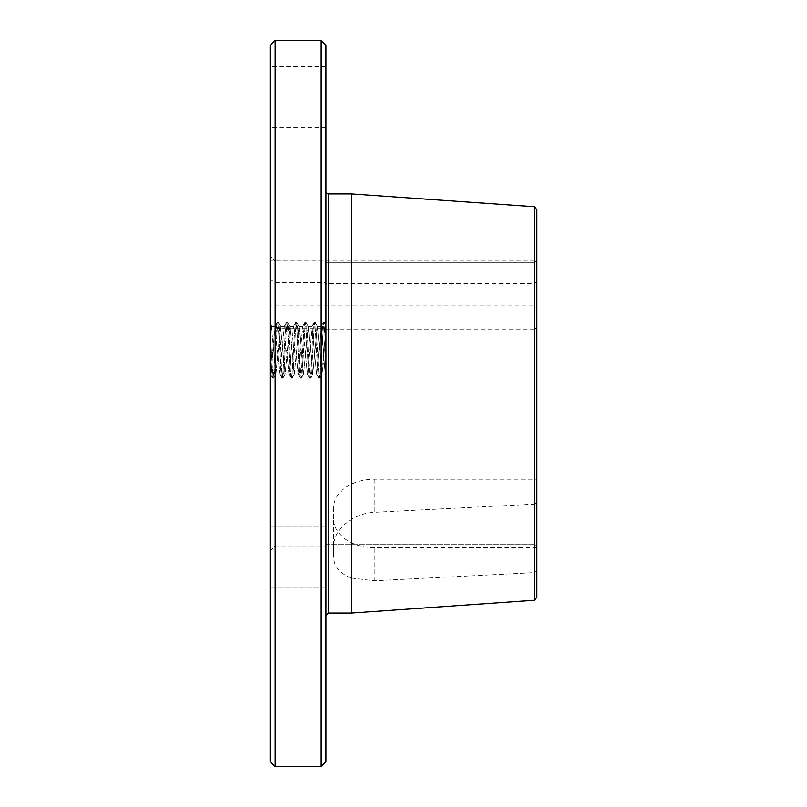 <?xml version="1.0" encoding="UTF-8"?>
<svg xmlns="http://www.w3.org/2000/svg" width="807" height="807" viewBox="0 0 807 807"><rect width="100%" height="100%" fill="white"/><g stroke="black" fill="none" stroke-linecap="round" stroke-linejoin="round"><path stroke-width="0.61" stroke-dasharray="4.04 3.03" d="M325.988 191.38L325.988 761.566L325.988 191.38M325.988 374.075L325.988 328.681L322.013 374.176L317.403 326.401L312.793 374.176L308.324 326.522L303.573 374.176L299.104 326.522L294.353 374.176L289.884 326.522L285.133 374.176L280.654 326.522L275.913 374.176L271.434 326.522L270.083 334.037L270.083 350.288L270.083 334.037L271.434 326.522L275.913 374.176L280.523 326.401L285.133 374.176L289.743 326.401L294.353 374.176L298.963 326.401L303.573 374.176L308.183 326.401L312.793 374.176L317.403 326.401L322.013 374.176L323.557 362.232L325.988 325.181L325.988 353.759C325.14 335.076 324.313 324.656 323.496 322.518L323.496 322.518C321.953 320.823 320.419 379.764 318.876 378.059L318.876 378.059C317.343 379.764 315.799 320.823 314.266 322.518L314.266 322.518C312.733 320.823 311.189 379.764 309.656 378.059L309.656 378.059C308.123 379.764 306.579 320.823 305.046 322.518L305.046 322.518C303.513 320.823 301.969 379.764 300.436 378.059L300.436 378.059C298.903 379.764 297.359 320.823 295.826 322.518L295.826 322.518C294.293 320.823 292.749 379.764 291.216 378.059L291.216 378.059C289.683 379.764 288.139 320.823 286.606 322.518L286.606 322.518C285.073 320.823 283.529 379.764 281.996 378.059L281.996 378.059C280.463 379.764 278.919 320.823 277.386 322.518L277.386 322.518C275.853 320.823 274.309 379.764 272.776 378.059C274.309 379.764 275.853 320.823 277.386 322.518C278.919 320.823 280.463 379.764 281.996 378.059C283.529 379.764 285.073 320.823 286.606 322.518C288.139 320.823 289.683 379.764 291.216 378.059C292.749 379.764 294.293 320.823 295.826 322.518C297.359 320.823 298.903 379.764 300.436 378.059C301.969 379.764 303.513 320.823 305.046 322.518C306.579 320.823 308.123 379.764 309.656 378.059C311.189 379.764 312.733 320.823 314.266 322.518C315.799 320.823 317.343 379.764 318.876 378.059C320.419 379.764 321.953 320.823 323.496 322.518C324.313 324.656 325.14 335.076 325.988 353.759L325.988 374.075C325.191 373.812 324.384 365.884 323.557 350.288C324.384 365.884 325.191 373.812 325.988 374.075L325.988 328.681L325.988 337.558L324.384 322.518L323.496 322.518L324.505 322.618L325.988 337.558L325.988 374.075M314.337 350.288L316.637 374.176L321.247 326.401L323.557 350.288L321.247 326.401L316.637 374.176L312.027 326.401L314.337 350.288M305.117 350.288L307.417 374.176L312.027 326.401L307.417 374.176L302.807 326.401L305.117 350.288M295.887 350.288L298.197 374.176L302.807 326.401L298.197 374.176L295.887 350.288M286.667 350.288L288.977 374.176L293.587 326.401L288.977 374.176L286.667 350.288M277.447 350.288L279.757 374.176L284.367 326.401L279.757 374.176L277.447 350.288M272.837 350.288L275.147 326.401L272.837 350.288C271.898 368.426 270.981 375.991 270.083 372.995L270.083 374.176L270.083 372.995C270.981 375.991 271.898 368.426 272.837 350.288M319.774 378.059L318.876 378.059L319.774 378.059C321.307 379.764 322.85 320.823 324.384 322.518C322.85 320.823 321.307 379.764 319.774 378.059C318.24 379.764 316.697 320.823 315.164 322.518L314.266 322.518L315.164 322.518C316.697 320.823 318.24 379.764 319.774 378.059M310.554 378.059L309.656 378.059L310.554 378.059C312.087 379.764 313.63 320.823 315.164 322.518C313.63 320.823 312.087 379.764 310.554 378.059C309.02 379.764 307.477 320.823 305.944 322.518L305.046 322.518L305.944 322.518C307.477 320.823 309.02 379.764 310.554 378.059M301.334 378.059L300.436 378.059L301.334 378.059C302.867 379.764 304.41 320.823 305.944 322.518C304.41 320.823 302.867 379.764 301.334 378.059C299.8 379.764 298.257 320.823 296.724 322.518L295.826 322.518L296.724 322.518C298.257 320.823 299.8 379.764 301.334 378.059M292.114 378.059L291.216 378.059L292.114 378.059C293.647 379.764 295.191 320.823 296.724 322.518C295.191 320.823 293.647 379.764 292.114 378.059C290.581 379.764 289.037 320.823 287.504 322.518L286.606 322.518L287.504 322.518C289.037 320.823 290.581 379.764 292.114 378.059M282.894 378.059L281.996 378.059L282.894 378.059C284.427 379.764 285.971 320.823 287.504 322.518C285.971 320.823 284.427 379.764 282.894 378.059C281.361 379.764 279.817 320.823 278.284 322.518L277.386 322.518L278.284 322.518C279.817 320.823 281.361 379.764 282.894 378.059M270.083 328.217L270.083 328.842C271.233 343.479 272.484 379.512 273.664 378.059L272.776 378.059C271.888 375.265 270.991 363.675 270.083 343.278L270.083 328.842L270.083 343.278C270.991 363.675 271.888 375.265 272.776 378.059L273.664 378.059C275.207 379.764 276.74 320.823 278.284 322.518C276.74 320.823 275.207 379.764 273.664 378.059C272.484 379.512 271.233 343.479 270.083 328.842L270.083 327.087M270.083 761.566L270.083 45.434M275.157 40.35L275.157 766.65L320.904 766.65L320.904 40.35M270.083 556.759L270.083 526.255L270.083 556.759M325.988 556.759L325.988 526.255L325.988 556.759M270.083 97.022L270.083 66.527L270.083 97.022M325.988 97.022L325.988 66.527L325.988 97.022M270.083 350.288L270.083 374.176L270.083 350.288M534.385 329.125L325.988 329.125L325.988 544.654L534.385 544.654L536.917 547.196L536.917 597.341L536.917 547.196L534.385 544.654L325.988 544.654L325.988 545.925L325.988 262.366L534.385 262.366L536.917 259.834L536.917 228.835L270.083 228.835L270.083 551.01L270.083 228.835L536.917 228.835L536.917 259.834L534.385 262.366L534.385 403.51L534.385 329.125L536.917 327.289L536.917 547.196L536.917 259.834L536.917 281.643L536.917 260.298L270.083 260.298M536.917 209.638L536.917 597.341M534.385 206.723L534.385 504.153L374.277 512.304C365.924 512.808 358.298 515.219 351.398 519.547C339.949 526.668 334.027 535.525 333.614 546.127L333.614 557.092C334.007 566.564 339.939 573.545 351.398 578.044L351.398 613.058M270.083 343.278L270.083 372.995M270.083 551.01L275.157 545.925L325.988 545.925L275.157 545.925L270.083 551.01M270.083 278.879L275.157 282.571L275.157 261.105L325.988 261.105L275.157 261.105L270.083 256.011L275.157 261.105L275.157 545.925L275.157 328.207L270.083 324.525M275.157 282.571L325.988 282.571L325.988 545.925L325.988 328.207L275.157 328.207M534.385 283.489L534.385 262.366L325.988 262.366L325.988 283.489L534.385 283.489L536.917 281.643M325.988 282.571L325.988 283.489M536.917 260.298L536.917 305.934L270.083 305.934M536.917 305.934L536.917 327.289M325.988 329.125L325.988 328.207M325.988 45.434L325.988 761.566M534.385 544.654L534.385 403.51L534.385 544.654M351.398 193.922L351.398 519.547M351.398 578.044L374.277 580.778L534.385 572.617L534.385 600.257M333.614 546.127L333.614 507.946A40.663 28.749 180 0 1 374.277 479.187L536.917 479.187M536.917 547.66L374.277 547.66A40.663 28.749 180 0 1 333.614 518.901L333.614 557.092M333.614 507.946L333.614 518.901M536.917 502.025L534.385 504.153M534.385 572.617L536.917 570.488M328.53 613.058L328.53 193.922M374.277 479.187L374.277 512.304M374.277 580.778L374.277 547.66M325.857 374.176L322.013 374.176L325.857 374.176M316.637 374.176L312.793 374.176L316.637 374.176M307.417 374.176L303.573 374.176L307.417 374.176M298.197 374.176L294.353 374.176L298.197 374.176M288.977 374.176L285.133 374.176L288.977 374.176M279.757 374.176L275.913 374.176L279.757 374.176M321.247 326.401L317.403 326.401L321.247 326.401M312.027 326.401L308.183 326.401L312.027 326.401M302.807 326.401L298.963 326.401L302.807 326.401M293.587 326.401L289.743 326.401L293.587 326.401M284.367 326.401L280.523 326.401L284.367 326.401M275.147 326.401L271.303 326.401L275.147 326.401M325.988 587.254L270.083 587.254L325.988 587.254M325.988 127.516L270.083 127.516M270.083 324.182L271.434 326.522L270.083 324.182M273.785 377.958L276.044 374.055L273.785 377.958M278.395 322.618L280.654 326.522L278.395 322.618M283.005 377.958L285.275 374.055L283.005 377.958M287.615 322.618L289.884 326.522L287.615 322.618M292.235 377.958L294.494 374.055L292.235 377.958M296.845 322.618L299.104 326.522L296.845 322.618M301.455 377.958L303.714 374.055L301.455 377.958M306.065 322.618L308.324 326.522L306.065 322.618M310.675 377.958L312.934 374.055L310.675 377.958M315.285 322.618L317.544 326.522L315.285 322.618M319.895 377.958L322.154 374.055L319.895 377.958M324.505 322.618L325.988 325.181L324.505 322.618M270.395 374.055L272.655 377.958L270.395 374.055M275.005 326.522L277.265 322.618L275.005 326.522M279.615 374.055L281.875 377.958L279.615 374.055M284.225 326.522L286.485 322.618L284.225 326.522M288.835 374.055L291.095 377.958L288.835 374.055M293.445 326.522L295.705 322.618L293.445 326.522M298.055 374.055L300.315 377.958L298.055 374.055M302.665 326.522L304.925 322.618L302.665 326.522M307.275 374.055L309.545 377.958L307.275 374.055M311.885 326.522L314.155 322.618L311.885 326.522M316.505 374.055L318.765 377.958L316.505 374.055M321.115 326.522L323.375 322.618L321.115 326.522M325.988 526.255L270.083 526.255L325.988 526.255M325.988 66.527L270.083 66.527"/><path stroke-width="1.21" d="M328.53 613.058L325.988 615.6L328.53 613.058L351.398 613.058L328.53 613.058L328.53 193.922A2.542 2.542 0 0 1 325.988 191.38M270.083 45.434L275.157 40.35L275.157 766.65L270.083 761.566L270.083 45.434M536.917 597.341L534.385 600.257L351.398 613.058L534.385 600.257L536.917 597.341L536.917 209.638L534.385 206.723L351.398 193.922L328.53 193.922M534.385 600.257L534.385 206.723M270.083 327.087L270.083 328.217M270.083 372.995L270.083 343.278M325.988 761.566L325.988 45.434L320.904 40.35L320.904 766.65L325.988 761.566L320.904 766.65L275.157 766.65L270.083 761.566M351.398 613.058L351.398 193.922M320.904 40.35L275.157 40.35"/></g></svg>
